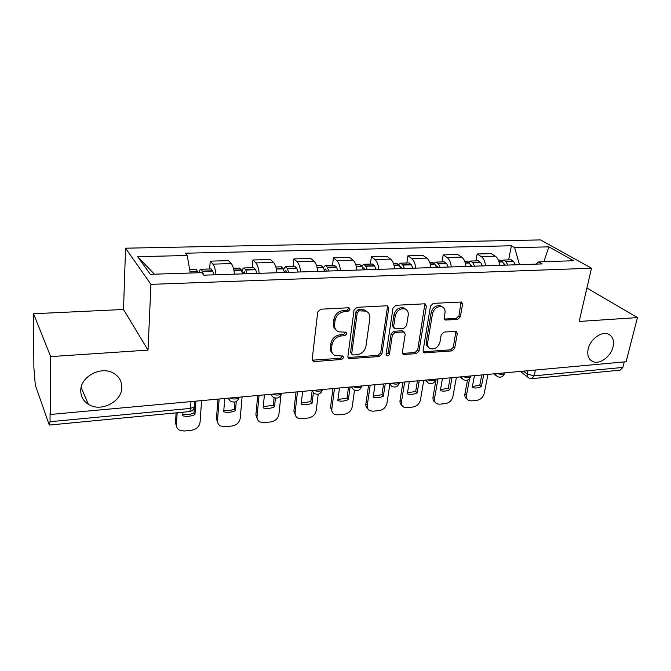 <?xml version="1.0" encoding="UTF-8"?>
<svg xmlns="http://www.w3.org/2000/svg" width="671" height="671" viewBox="0 0 671 671"><rect width="100%" height="100%" fill="white"/><g stroke="black" fill="none" stroke-linecap="round" stroke-linejoin="round"><path stroke-width="1.01" d="M349.985 309.524L349.096 307.872L348.425 307.771L320.696 309.205L317.735 312.023L312.191 359.195L313.349 361.375L314.489 361.56L341.682 359.455L343.678 357.551L342.889 356.024L335.206 355.622C332.481 354.271 331.256 351.94 331.533 348.61L332.019 344.751C333.151 339.711 336.238 336.775 341.271 335.945L344.777 335.71L346.798 333.789L345.959 332.204L338.461 331.801C335.575 330.426 334.275 327.985 334.561 324.487L335.055 320.545C336.205 315.404 339.316 312.443 344.408 311.654L347.947 311.461L349.985 309.524M335.928 329.889C333.965 328.329 333.126 326.148 333.395 323.363L333.89 319.43C335.03 314.296 338.142 311.336 343.216 310.556L346.748 310.371L348.786 308.434L348.752 307.779M312.283 360.184L340.524 358.272L342.52 355.924M332.724 353.651C330.904 352.141 330.124 350.069 330.392 347.435L330.87 343.586C331.994 338.553 335.072 335.626 340.105 334.795L343.602 334.569L345.607 332.103M588.173 348.987C586.932 355.454 588.593 359.698 593.164 361.736C600.017 364.563 610.92 356.41 613.026 346.932C614.376 340.34 612.673 336.012 607.926 333.948C601.073 331.239 590.161 339.518 588.173 348.987M80.755 390.807C80.839 396.628 83.405 401.149 88.438 404.361C100.843 412.564 122.03 401.677 121.828 387.419C121.862 381.271 119.119 376.548 113.6 373.252C101.229 365.544 80.277 376.624 80.755 390.807M457.614 319.438L460.34 316.829L462.587 304.307L461.48 302.034L433.29 303.359L430.505 306.018L423.082 350.74L424.114 352.871L451.994 350.899L454.678 348.333L457.32 333.604L456.288 331.432L455.492 331.323L443.959 332.095L441.233 334.703L439.958 342.093C438.213 347.326 435.018 349.541 430.363 348.719C428.173 347.695 427.251 345.783 427.595 342.99L432.51 313.592C434.187 308.35 437.349 306.085 441.996 306.806C444.378 307.855 445.376 309.876 444.999 312.879L444.152 317.802L445.242 320.033L457.614 319.438L456.246 318.389L458.964 315.798L461.069 301.942M148.014 350.119L123.523 309.482L33.55 313.751L50.677 356.595L148.014 350.119L150.933 284.353L591.503 268.215L579.157 321.468L637.45 317.593L626.11 361.728L50.593 414.452L50.065 412.975L50.057 421.707L190.505 408.396L194.54 406.777L194.649 405.192M50.677 356.595L50.593 414.452M388.71 308.241L387.494 305.917L386.622 305.783L356.947 307.326L354.045 310.094L347.872 356.477L348.987 358.641L379.157 356.544L381.958 353.877L388.71 308.241L387.444 307.184L387.276 305.842M395.865 305.305L424.399 303.82L425.196 303.938L426.362 306.236L418.998 351.05L416.263 353.676L403.439 354.456L402.382 352.317L405.225 334.208L404.11 331.994L395.135 332.397L392.334 335.072L389.465 354.036C389.004 355.462 388.132 356.049 386.84 355.798L386.085 354.296L393.021 308.014L395.865 305.305M33.55 313.751L33.877 367.775L35.295 385.062L49 424.307L49.453 425.045L50.057 421.707M123.523 309.482L125.552 248.195L540.532 239.916L591.503 268.215M637.45 317.593L586.915 288.002M624.265 361.895L622.847 367.431L620.121 370.157L532.019 378.637M234.464 274.162C233.944 269.046 232.879 265.531 231.26 263.611L212.875 264.131C214.426 266.068 215.458 269.616 215.97 274.775M212.875 264.131L210.216 261.145L209.671 268.996M231.26 263.611L228.492 260.65L210.216 261.145M252.246 267.695L252.917 259.996L255.827 262.915C257.53 264.81 258.645 268.291 259.165 273.34M276.913 272.753C276.393 267.737 275.253 264.299 273.491 262.42L270.472 259.526L252.917 259.996M293.16 266.446L293.948 258.897L297.094 261.749C298.93 263.602 300.113 267.008 300.642 271.965M317.693 271.394C317.165 266.479 315.957 263.107 314.07 261.271L310.824 258.444L293.948 258.897M332.506 265.246L333.403 257.84L336.767 260.633C338.721 262.445 339.971 265.783 340.499 270.631M356.905 270.086C356.368 265.271 355.102 261.967 353.089 260.172L349.641 257.404L333.403 257.84M370.375 264.097L371.373 256.825L374.93 259.551C377.001 261.329 378.31 264.6 378.847 269.356M394.632 268.836C394.087 264.114 392.761 260.868 390.648 259.115L387.008 256.406L371.373 256.825M406.844 262.982L407.943 255.844L411.675 258.52C413.848 260.256 415.206 263.46 415.752 268.132M430.95 267.628C430.405 262.99 429.029 259.811 426.815 258.092L423.007 255.441L407.943 255.844M442.004 261.916L443.179 254.896L447.079 257.521C449.344 259.224 450.753 262.361 451.298 266.949M465.951 266.462C465.406 261.908 463.98 258.796 461.673 257.102L457.706 254.51L443.179 254.896M475.907 260.885L477.165 253.99L481.208 256.557C483.565 258.226 485.016 261.304 485.569 265.808M499.694 265.339C499.14 260.868 497.672 257.807 495.282 256.154L491.18 253.613L477.165 253.99M519.488 264.684L514.632 247.674L548.87 246.853L573.722 260.734L538.738 261.858L542.243 263.921L203.825 275.177L201.703 272.661L150.304 274.313L137.656 256.683L187.217 255.5L190.279 273.03M514.632 247.674L511.394 245.762L185.28 253.21L187.217 255.5M150.933 284.353L125.552 248.195M508.626 259.887L511.394 245.762M538.738 261.858L535.852 264.139M137.656 256.683L154.372 274.179M543.896 261.69L548.87 246.853M347.964 357.517L377.941 355.395L380.725 352.728L387.444 307.184M359.253 310.858L357.232 312.787L351.755 353.432L352.543 354.951L356.888 354.791C361.778 353.944 364.798 351.059 365.963 346.135L369.838 318.532C370.182 314.942 368.865 312.468 365.905 311.109L359.253 310.858L358.037 309.767L356.016 311.696L357.232 312.787M351.864 354.28L350.581 352.267L356.016 311.696M367.096 311.73L364.672 310.027L361.711 309.574L362.936 310.656M358.037 309.767L361.711 309.574M402.466 353.416L414.98 352.543L417.714 349.935L424.877 303.854M403.833 331.91L401.937 330.769L393.877 331.298L391.076 333.965L388.224 352.896L389.465 354.036M386.077 354.758L388.224 352.896M408.22 315.11C408.555 312.107 407.498 310.061 405.066 308.97C400.193 308.157 396.913 310.455 395.244 315.856L393.634 326.492L394.774 328.731L395.68 328.865L403.766 328.345L406.559 325.678L408.22 315.11M405.737 309.281L403.774 307.914C398.901 307.1 395.63 309.39 393.969 314.783L395.244 315.856M393.869 327.951L392.367 325.393L393.969 314.783M444.269 319.077L456.246 318.389M442.474 307.016L440.637 305.775C435.999 305.053 432.845 307.31 431.176 312.543L432.51 313.592M428.551 347.368C426.706 346.236 425.951 344.408 426.286 341.883L431.176 312.543M423.158 351.847L450.652 349.801L453.328 347.234L455.877 331.331M203.531 274.825L202.348 271.109L200.931 269.256C200.101 269.239 199.505 270.396 199.144 272.745M213.94 274.842L212.64 270.782L210.946 268.954M196.175 269.406L198.339 272.77M176.096 412.866L175.5 423.007L176.8 427.1M195.873 401.141L194.967 414.594L193.961 412.959C190.228 414.594 186.513 415.072 182.806 414.393M193.961 412.959L194.305 407.674M201.577 400.621L200.067 422.277C199.295 426.655 196.502 429.306 191.696 430.237L184.03 431.042L179.216 430.044C177.303 428.786 176.389 426.999 176.456 424.676L177.161 412.766M194.967 414.594C190.816 416.406 186.739 416.808 182.722 415.794L182.94 412.212M243.12 273.877L244.177 271.663L245.427 273.793M247.029 273.743L245.653 269.75L244.093 267.947C243.103 267.947 242.407 269.222 242.013 271.78M256.934 273.416L255.534 269.44L253.68 267.654M239.488 268.081L241.292 269.885L242.659 273.885M217.966 399.119L216.448 418.88L217.932 423.267M236.259 401.501L235.487 410.635L234.38 409.042C230.824 410.61 227.301 411.088 223.804 410.459M234.38 409.042L234.976 402.004M242.105 396.905L240.235 418.201C239.413 422.495 236.678 425.095 232.04 426.001L224.651 426.773L220.247 425.909C218.31 424.684 217.396 422.881 217.505 420.507L219.174 399.01M235.487 410.635C231.461 412.405 227.528 412.791 223.695 411.784L224.76 398.499M284.47 272.342L285.611 270.321L286.962 272.418M288.715 272.359L287.247 268.442L285.561 266.681L283.447 269.474M298.226 272.04L296.741 268.148L294.737 266.404M281.099 266.815L283.053 268.576L284.512 272.493M257.723 395.479L255.877 414.904L257.521 419.534M275.404 398.113L274.506 406.819L273.307 405.259L263.275 406.668M273.307 405.259L274.078 397.727M280.906 395.504L278.935 414.267C278.054 418.494 275.378 421.044 270.899 421.925L263.778 422.671L259.744 421.916C257.781 420.717 256.876 418.914 257.035 416.49L259.048 395.353M274.506 406.819C270.606 408.555 266.815 408.924 263.149 407.926L264.424 394.867M324.403 270.17L325.452 269.037L326.894 271.084M328.782 271.025L327.23 267.192L325.418 265.464L323.33 267.586M337.932 270.723L336.356 266.907L334.217 265.196M321.099 265.599L323.196 267.318L324.739 271.159M296.02 391.965L293.881 411.071L295.668 415.894M313.34 392.904L312.116 403.137L310.832 401.619L301.304 403.011M310.832 401.619L312.09 391.076M318.213 394.238L316.234 410.476C315.311 414.628 312.686 417.136 308.358 417.991L301.497 418.712L297.79 418.05C295.81 416.892 294.921 415.081 295.123 412.615L297.454 391.839M312.116 403.137C308.325 404.839 304.676 405.192 301.162 404.21L302.638 391.361M362.894 268.417L363.783 267.804L365.309 269.809M367.314 269.742L365.687 265.984L363.766 264.299L361.719 265.951M376.121 269.448L374.477 265.716L372.204 264.038M359.581 264.424L361.812 266.11L363.43 269.868M332.933 388.584L330.526 407.372L332.439 412.355M350.086 387.016L348.383 399.589L347.024 398.113L337.966 399.488M347.024 398.113L348.501 387.159M354.498 390.254L352.216 406.819C351.252 410.904 348.677 413.37 344.491 414.2L337.874 414.896L334.452 414.309C332.481 413.185 331.608 411.382 331.843 408.882L334.477 388.442M348.383 399.589C344.701 401.258 341.178 401.602 337.823 400.621L339.476 387.989M399.983 266.924L400.696 266.613L402.29 268.576M404.412 268.509L402.709 264.827L400.696 263.175L398.691 264.491M412.891 268.224L411.172 264.559L408.79 262.923M396.628 263.3L398.977 264.944L400.671 268.635M368.555 385.322L365.888 403.808C365.628 406.047 366.299 407.742 367.901 408.907M385.255 383.795L383.376 396.167L381.95 394.724L373.344 396.091M381.95 394.724L383.577 383.946M388.66 383.476L389.809 384.6L386.941 403.288C385.942 407.314 383.409 409.729 379.367 410.543L372.975 411.214L369.822 410.694C367.851 409.604 367.003 407.8 367.28 405.284L370.191 385.171M383.376 396.167C379.803 397.794 376.406 398.129 373.185 397.165L375.014 384.726M435.739 265.59L437.274 266.261L437.92 267.394M440.142 267.318L438.373 263.711L436.267 262.093L434.322 263.175M448.312 267.05L446.534 263.451L444.043 261.849M432.325 262.21L434.774 263.82L436.536 267.444M402.935 382.168L400.033 400.369C399.74 402.701 400.436 404.428 402.122 405.544M419.207 380.683L417.177 392.862L415.685 391.445L407.498 392.803M415.685 391.445L417.446 380.843M423.787 380.264L420.482 399.874C419.442 403.841 416.968 406.215 413.051 407.012L406.878 407.658L403.959 407.196C402.004 406.14 401.183 404.345 401.493 401.812L404.655 382.017M417.177 392.862C413.705 394.456 410.417 394.783 407.331 393.818L409.318 381.589M470.245 264.391L472.267 266.253M474.59 266.177L472.761 262.629L470.572 261.044L468.668 261.95M482.466 265.909L480.629 262.386L478.046 260.818M466.739 261.162L469.289 262.738L471.109 266.286M436.142 379.132L433.03 397.039C432.686 399.463 433.407 401.208 435.177 402.281M452.002 377.681L449.83 389.666L448.278 388.283L440.486 389.625M448.278 388.283L450.157 377.848M456.431 377.27L452.9 396.586C451.826 400.486 449.394 402.818 445.603 403.59L439.631 404.219L436.93 403.816C434.993 402.793 434.196 400.998 434.54 398.448L437.945 378.964M449.83 389.666C446.45 391.235 443.279 391.545 440.319 390.597L442.449 378.553M503.552 263.292L505.406 265.146M507.813 265.07L505.926 261.589L503.669 260.038L501.816 260.801M515.412 264.819L513.516 261.355L510.849 259.82M499.937 260.147L502.579 261.698L504.458 265.179M467.494 380.138L464.919 393.827C464.542 396.326 465.271 398.088 467.117 399.102M483.699 374.77L481.401 386.58L479.799 385.229L472.376 386.555M479.799 385.229L481.786 374.946M487.985 374.376L484.244 393.399C483.145 397.24 480.755 399.539 477.081 400.293L471.302 400.897L468.794 400.537C466.873 399.539 466.11 397.769 466.488 395.202L469.591 378.771M481.401 386.58C478.113 388.115 475.043 388.417 472.199 387.477L474.464 375.617M523.388 371.138L527.213 374.057L534.166 375.835L622.847 367.431M527.926 370.719L527.213 374.057C526.878 376.003 527.431 377.312 528.857 377.983L531.667 378.67L534.166 375.835L535.433 370.031M461.673 257.102L447.079 257.521M426.815 258.092L411.675 258.52M390.648 259.115L374.93 259.551M353.089 260.172L336.767 260.633M314.07 261.271L297.094 261.749M273.491 262.42L255.827 262.915M495.282 256.154L481.208 256.557M229.557 398.054C233.651 399.471 236.846 399.287 239.136 397.5L239.329 397.165M239.161 397.173L239.136 397.5C237.425 402.004 234.439 403.17 230.187 400.998L228.048 398.197M272.443 394.129C276.418 395.487 279.48 395.336 281.61 393.676L281.828 393.265M313.625 390.354C317.5 391.663 320.428 391.545 322.415 389.994L322.642 389.532M353.206 386.731C356.98 387.989 359.799 387.897 361.652 386.446L361.87 385.934M391.277 383.242C394.959 384.458 397.668 384.391 399.404 383.032L399.614 382.478M427.922 379.887C431.52 381.061 434.129 381.011 435.756 379.744L435.957 379.149M463.225 376.649C466.739 377.781 469.255 377.756 470.782 376.565L470.967 375.936M497.245 373.529C500.692 374.628 503.124 374.619 504.55 373.504L504.718 372.85M281.652 393.281L281.61 393.676C279.95 397.978 277.073 399.119 272.971 397.098L270.849 394.271M322.466 389.541L322.415 389.994C320.797 394.12 318.012 395.236 314.045 393.34L311.956 390.505M361.719 385.951L361.652 386.446C360.075 390.421 357.366 391.512 353.516 389.725L351.461 386.89M399.488 382.487L399.404 383.032C397.861 386.857 395.219 387.922 391.478 386.236L389.474 383.409M435.856 379.157L435.756 379.744C434.238 383.426 431.654 384.475 428.014 382.881L426.06 380.054M470.899 375.945L470.782 376.565C469.289 380.13 466.764 381.153 463.208 379.635L461.312 376.825M504.684 372.85L504.55 373.504C503.082 376.951 500.608 377.949 497.127 376.506L495.29 373.713M190.941 401.594L190.505 408.396C190.329 410.518 189.91 411.583 189.239 411.6L49.562 425.037M343.216 310.556L344.408 311.654M333.89 319.43L335.055 320.545M333.395 323.363L334.561 324.487M343.602 334.569L344.777 335.71M340.105 334.795L341.271 335.945M330.87 343.586L332.019 344.751M330.392 347.435L331.533 348.61M340.524 358.272L341.682 359.455M313.382 360.352L314.489 361.56M346.748 310.371L347.947 311.461M380.725 352.728L381.958 353.877M377.941 355.395L379.157 356.544M348.87 357.626L350.044 358.809M350.581 352.267L351.755 353.432M425.028 305.196L426.362 306.236M417.714 349.935L418.998 351.05M414.98 352.543L416.263 353.676M403.103 353.458L404.37 354.59M401.937 330.769L403.212 331.868M393.877 331.298L395.135 332.397M391.076 333.965L392.334 335.072M392.367 325.393L393.634 326.492M444.68 319.094L446.03 320.142M426.286 341.883L427.595 342.99M455.961 332.531L457.32 333.604M453.328 347.234L454.678 348.333M450.652 349.801L451.994 350.899M423.703 351.872L425.003 352.996M461.195 303.292L462.587 304.307M458.964 315.798L460.34 316.829M212.64 270.782L202.348 271.109M197.811 271.252L190.01 271.495M197.911 271.529L190.061 271.78M212.749 271.059L202.457 271.386M176.456 424.676L175.5 423.007M255.534 269.44L245.653 269.75M241.292 269.885L233.885 270.119M241.409 270.161L233.944 270.396M255.651 269.708L245.771 270.027M217.505 420.507L216.448 418.88M296.741 268.148L287.247 268.442M283.053 268.576L276.318 268.786M283.179 268.845L276.377 269.063M296.867 268.417L287.373 268.71M257.035 416.49L255.877 414.904M336.356 266.907L327.23 267.192M323.196 267.318L317.081 267.511M323.33 267.578L317.14 267.779M336.49 267.167L327.356 267.452M295.123 412.615L293.881 411.071M374.477 265.716L365.687 265.984M361.812 266.11L356.267 266.286M361.946 266.37L356.335 266.546M374.611 265.968L365.821 266.244M331.843 408.882L330.526 407.372M411.172 264.559L402.709 264.827M398.977 264.944L393.978 265.104M399.119 265.196L394.045 265.355M411.315 264.81L402.852 265.079M367.28 405.284L365.888 403.808M446.534 263.451L438.373 263.711M434.774 263.82L430.287 263.963M434.925 264.072L430.354 264.215M446.685 263.703L438.524 263.955M401.493 401.812L400.033 400.369M480.629 262.386L472.761 262.629M469.289 262.738L465.271 262.864M469.44 262.982L465.338 263.116M480.78 262.629L472.912 262.873M434.54 398.448L433.03 397.039M513.516 261.355L505.926 261.589M502.579 261.698L499.006 261.807M502.738 261.933L499.073 262.051M513.676 261.589L506.085 261.833M466.488 395.202L464.919 393.827M590.01 359.589L593.164 361.736M81.141 387.536L88.438 404.361M350.891 386.941L351.705 387.796M425.02 380.147L426.488 381.48M460.046 376.943L461.807 378.444M493.814 373.848L495.852 375.483M194.909 401.233L194.54 406.777C193.885 409.545 192.174 411.155 189.423 411.591M527.7 377.094L520.319 371.415M312.3 360.235L313.349 361.375M348.014 357.66L348.987 358.641M364.672 310.027L365.905 311.109M402.583 353.692L403.439 354.456M402.826 330.904L404.11 331.994M386.219 355.219L386.84 355.798M403.774 307.914L405.066 308.97M444.454 319.413L445.242 320.033M440.637 305.775L441.996 306.806M423.309 352.166L424.114 352.871M211.189 268.945L200.931 269.256M196.402 269.398L189.675 269.599M253.94 267.645L244.093 267.947M239.748 268.073L233.449 268.266M295.022 266.395L285.561 266.681M281.384 266.806L275.848 266.974M334.527 265.188L325.418 265.464M321.401 265.59L316.586 265.733M372.531 264.03L363.766 264.299M359.899 264.416L355.756 264.542M409.134 262.915L400.696 263.175M396.972 263.284L393.441 263.393M444.412 261.841L436.267 262.093M432.686 262.202L429.734 262.286M478.423 260.801L470.572 261.044M467.108 261.153L464.701 261.22M511.243 259.803L503.669 260.038M500.323 260.138L498.419 260.197"/></g></svg>
